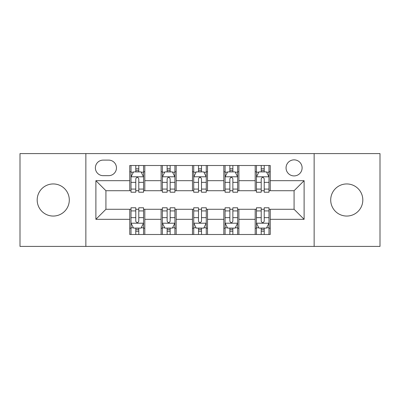<?xml version="1.0" encoding="UTF-8"?>
<svg xmlns="http://www.w3.org/2000/svg" width="400" height="400" viewBox="0 0 400 400"><rect width="100%" height="100%" fill="white"/><g stroke="black" fill="none" stroke-linecap="round" stroke-linejoin="round"><path stroke-width="0.6" d="M346.76 183.945A16.055 16.055 0 0 0 330.705 200A16.055 16.055 0 0 0 346.76 216.055A16.055 16.055 0 0 0 362.815 200A16.055 16.055 0 0 0 346.76 183.945M53.24 183.945A16.055 16.055 0 0 0 37.185 200A16.055 16.055 0 0 0 53.24 216.055A16.055 16.055 0 0 0 69.295 200A16.055 16.055 0 0 0 53.24 183.945M294.075 159.86A8.03 8.03 0 0 0 286.05 167.89A8.03 8.03 0 0 0 294.075 175.915A8.03 8.03 0 0 0 302.105 167.89A8.03 8.03 0 0 0 294.075 159.86M314.145 246.41L380 246.41L380 153.59L314.145 153.59L314.145 246.41L85.855 246.41L85.855 153.59L20 153.59L20 246.41L85.855 246.41M103.165 175.665L108.685 175.665A7.775 7.775 0 0 0 116.46 167.89A7.775 7.775 0 0 0 108.685 160.11L103.165 160.11A7.775 7.775 0 0 0 95.385 167.89A7.775 7.775 0 0 0 103.165 175.665M314.145 153.59L85.855 153.59M129.755 219.315L95.89 219.315L95.89 180.685L129.755 180.685L129.755 190.72L105.925 190.72L105.925 209.28L129.755 209.28L129.755 234.495L270.245 234.495L270.245 209.28L294.075 209.28L294.075 190.72L270.245 190.72L270.245 180.685L304.11 180.685L304.11 219.315L270.245 219.315M270.245 180.685L270.245 165.505L129.755 165.505L129.755 180.685M255.19 165.505L255.19 190.72L256.445 190.72M261.215 190.72L264.225 190.72M268.99 190.72L270.245 190.72M255.19 190.72L237.63 190.72M223.835 165.505L223.835 190.72L225.085 190.72M229.855 190.72L232.865 190.72M223.835 190.72L206.27 190.72M192.475 165.505L192.475 190.72L193.73 190.72M198.495 190.72L201.505 190.72M192.475 190.72L174.915 190.72M161.115 165.505L161.115 190.72L162.37 190.72M167.135 190.72L170.145 190.72M161.115 190.72L143.555 190.72M129.755 190.72L131.01 190.72M135.775 190.72L138.785 190.72M129.755 209.28L131.01 209.28M135.775 209.28L138.785 209.28M143.555 209.28L144.81 209.28L144.81 234.495M162.37 209.28L144.81 209.28M167.135 209.28L170.145 209.28M174.915 209.28L176.165 209.28L176.165 234.495M193.73 209.28L176.165 209.28M198.495 209.28L201.505 209.28M206.27 209.28L207.525 209.28L207.525 234.495M225.085 209.28L207.525 209.28M229.855 209.28L232.865 209.28M237.63 209.28L238.885 209.28L238.885 234.495M256.445 209.28L238.885 209.28M261.215 209.28L264.225 209.28M268.99 209.28L270.245 209.28M144.81 165.505L144.81 190.72M129.755 171.775L131.01 171.775M135.775 171.775L138.785 171.775M143.555 171.775L144.81 171.775M129.755 228.225L131.01 228.225M135.775 228.225L138.785 228.225M143.555 228.225L144.81 228.225M161.115 209.28L161.115 234.495M176.165 165.505L176.165 190.72M161.115 171.775L162.37 171.775M167.135 171.775L170.145 171.775M174.915 171.775L176.165 171.775M161.115 228.225L162.37 228.225M167.135 228.225L170.145 228.225M174.915 228.225L176.165 228.225M192.475 209.28L192.475 234.495M192.475 228.225L193.73 228.225M198.495 228.225L201.505 228.225M206.27 228.225L207.525 228.225M207.525 165.505L207.525 190.72M192.475 171.775L193.73 171.775M198.495 171.775L201.505 171.775M206.27 171.775L207.525 171.775M223.835 209.28L223.835 234.495M223.835 228.225L225.085 228.225M229.855 228.225L232.865 228.225M237.63 228.225L238.885 228.225M238.885 165.505L238.885 190.72M223.835 171.775L225.085 171.775M229.855 171.775L232.865 171.775M237.63 171.775L238.885 171.775M255.19 209.28L255.19 234.495M255.19 228.225L256.445 228.225M261.215 228.225L264.225 228.225M268.99 228.225L270.245 228.225M255.19 171.775L256.445 171.775M261.215 171.775L264.225 171.775M268.99 171.775L270.245 171.775M105.925 190.72L95.89 180.685M105.925 209.28L95.89 219.315M304.11 180.685L294.075 190.72M304.11 219.315L294.075 209.28M138.785 168.765L135.775 168.765M143.555 189.08L138.785 189.08L138.785 192.225L143.555 192.225L143.555 176.92L141.045 171.9L133.52 171.9L131.01 176.92L131.01 192.225L135.775 192.225L135.775 189.08L131.01 189.08M131.01 176.92L131.01 165.505M143.555 176.92L143.555 165.505M135.775 171.9L135.775 165.505M138.785 165.505L138.785 171.9M138.785 189.08L138.785 178.8C137.785 176.87 136.78 176.87 135.775 178.8L135.775 189.08M135.775 231.235L138.785 231.235M131.01 210.92L135.775 210.92L135.775 207.775L131.01 207.775L131.01 223.08L133.52 228.1L141.045 228.1L143.555 223.08L143.555 207.775L138.785 207.775L138.785 210.92L143.555 210.92M143.555 223.08L143.555 234.495M131.01 223.08L131.01 234.495M138.785 228.1L138.785 234.495M135.775 234.495L135.775 228.1M135.775 210.92L135.775 221.2C136.78 223.13 137.785 223.13 138.785 221.2L138.785 210.92M170.145 168.765L167.135 168.765M174.915 189.08L170.145 189.08L170.145 192.225L174.915 192.225L174.915 176.92L172.405 171.9L164.88 171.9L162.37 176.92L162.37 192.225L167.135 192.225L167.135 189.08L162.37 189.08M162.37 176.92L162.37 165.505M174.915 176.92L174.915 165.505M167.135 171.9L167.135 165.505M170.145 165.505L170.145 171.9M170.145 189.08L170.145 178.8C169.145 176.87 168.14 176.87 167.135 178.8L167.135 189.08M201.505 168.765L198.495 168.765M206.27 189.08L201.505 189.08L201.505 192.225L206.27 192.225L206.27 176.92L203.765 171.9L196.235 171.9L193.73 176.92L193.73 192.225L198.495 192.225L198.495 189.08L193.73 189.08M193.73 176.92L193.73 165.505M206.27 176.92L206.27 165.505M198.495 171.9L198.495 165.505M201.505 165.505L201.505 171.9M201.505 189.08L201.505 178.8C200.505 176.87 199.5 176.87 198.495 178.8L198.495 189.08M232.865 168.765L229.855 168.765M237.63 189.08L232.865 189.08L232.865 192.225L237.63 192.225L237.63 176.92L235.12 171.9L227.595 171.9L225.085 176.92L225.085 192.225L229.855 192.225L229.855 189.08L225.085 189.08M225.085 176.92L225.085 165.505M237.63 176.92L237.63 165.505M229.855 171.9L229.855 165.505M232.865 165.505L232.865 171.9M232.865 189.08L232.865 178.8C231.86 176.87 230.86 176.87 229.855 178.8L229.855 189.08M167.135 231.235L170.145 231.235M162.37 210.92L167.135 210.92L167.135 207.775L162.37 207.775L162.37 223.08L164.88 228.1L172.405 228.1L174.915 223.08L174.915 207.775L170.145 207.775L170.145 210.92L174.915 210.92M174.915 223.08L174.915 234.495M162.37 223.08L162.37 234.495M170.145 228.1L170.145 234.495M167.135 234.495L167.135 228.1M167.135 210.92L167.135 221.2C168.14 223.13 169.14 223.13 170.145 221.2L170.145 210.92M198.495 231.235L201.505 231.235M193.73 210.92L198.495 210.92L198.495 207.775L193.73 207.775L193.73 223.08L196.235 228.1L203.765 228.1L206.27 223.08L206.27 207.775L201.505 207.775L201.505 210.92L206.27 210.92M206.27 223.08L206.27 234.495M193.73 223.08L193.73 234.495M201.505 228.1L201.505 234.495M198.495 234.495L198.495 228.1M198.495 210.92L198.495 221.2C199.495 223.13 200.5 223.13 201.505 221.2L201.505 210.92M229.855 231.235L232.865 231.235M225.085 210.92L229.855 210.92L229.855 207.775L225.085 207.775L225.085 223.08L227.595 228.1L235.12 228.1L237.63 223.08L237.63 207.775L232.865 207.775L232.865 210.92L237.63 210.92M237.63 223.08L237.63 234.495M225.085 223.08L225.085 234.495M232.865 228.1L232.865 234.495M229.855 234.495L229.855 228.1M229.855 210.92L229.855 221.2C230.855 223.13 231.86 223.13 232.865 221.2L232.865 210.92M264.225 168.765L261.215 168.765M268.99 189.08L264.225 189.08L264.225 192.225L268.99 192.225L268.99 176.92L266.48 171.9L258.955 171.9L256.445 176.92L256.445 192.225L261.215 192.225L261.215 189.08L256.445 189.08M256.445 176.92L256.445 165.505M268.99 176.92L268.99 165.505M261.215 171.9L261.215 165.505M264.225 165.505L264.225 171.9M264.225 189.08L264.225 178.8C263.22 176.87 262.215 176.87 261.215 178.8L261.215 189.08M261.215 231.235L264.225 231.235M256.445 210.92L261.215 210.92L261.215 207.775L256.445 207.775L256.445 223.08L258.955 228.1L266.48 228.1L268.99 223.08L268.99 207.775L264.225 207.775L264.225 210.92L268.99 210.92M268.99 223.08L268.99 234.495M256.445 223.08L256.445 234.495M264.225 228.1L264.225 234.495M261.215 234.495L261.215 228.1M261.215 210.92L261.215 221.2C262.215 223.13 263.22 223.13 264.225 221.2L264.225 210.92M161.115 219.315L144.81 219.315M161.115 180.685L144.81 180.685M192.475 180.685L176.165 180.685M192.475 219.315L176.165 219.315M223.835 180.685L207.525 180.685M223.835 219.315L207.525 219.315M255.19 180.685L238.885 180.685M255.19 219.315L238.885 219.315M143.49 176.795L131.075 176.795M131.01 172.205L133.37 172.205M141.195 172.205L143.555 172.205M135.775 182.355L131.01 182.355M143.555 182.355L138.785 182.355M138.785 170.365L135.775 170.365M131.075 223.205L143.49 223.205M143.555 227.795L141.195 227.795M133.37 227.795L131.01 227.795M138.785 217.645L143.555 217.645M131.01 217.645L135.775 217.645M135.775 229.635L138.785 229.635M174.85 176.795L162.43 176.795M162.37 172.205L164.73 172.205M172.555 172.205L174.915 172.205M167.135 182.355L162.37 182.355M174.915 182.355L170.145 182.355M170.145 170.365L167.135 170.365M206.21 176.795L193.79 176.795M193.73 172.205L196.085 172.205M203.915 172.205L206.27 172.205M198.495 182.355L193.73 182.355M206.27 182.355L201.505 182.355M201.505 170.365L198.495 170.365M237.57 176.795L225.15 176.795M225.085 172.205L227.445 172.205M235.27 172.205L237.63 172.205M229.855 182.355L225.085 182.355M237.63 182.355L232.865 182.355M232.865 170.365L229.855 170.365M162.43 223.205L174.85 223.205M174.915 227.795L172.555 227.795M164.73 227.795L162.37 227.795M170.145 217.645L174.915 217.645M162.37 217.645L167.135 217.645M167.135 229.635L170.145 229.635M193.79 223.205L206.21 223.205M206.27 227.795L203.915 227.795M196.085 227.795L193.73 227.795M201.505 217.645L206.27 217.645M193.73 217.645L198.495 217.645M198.495 229.635L201.505 229.635M225.15 223.205L237.57 223.205M237.63 227.795L235.27 227.795M227.445 227.795L225.085 227.795M232.865 217.645L237.63 217.645M225.085 217.645L229.855 217.645M229.855 229.635L232.865 229.635M268.925 176.795L256.51 176.795M256.445 172.205L258.805 172.205M266.63 172.205L268.99 172.205M261.215 182.355L256.445 182.355M268.99 182.355L264.225 182.355M264.225 170.365L261.215 170.365M256.51 223.205L268.925 223.205M268.99 227.795L266.63 227.795M258.805 227.795L256.445 227.795M264.225 217.645L268.99 217.645M256.445 217.645L261.215 217.645M261.215 229.635L264.225 229.635"/></g></svg>
